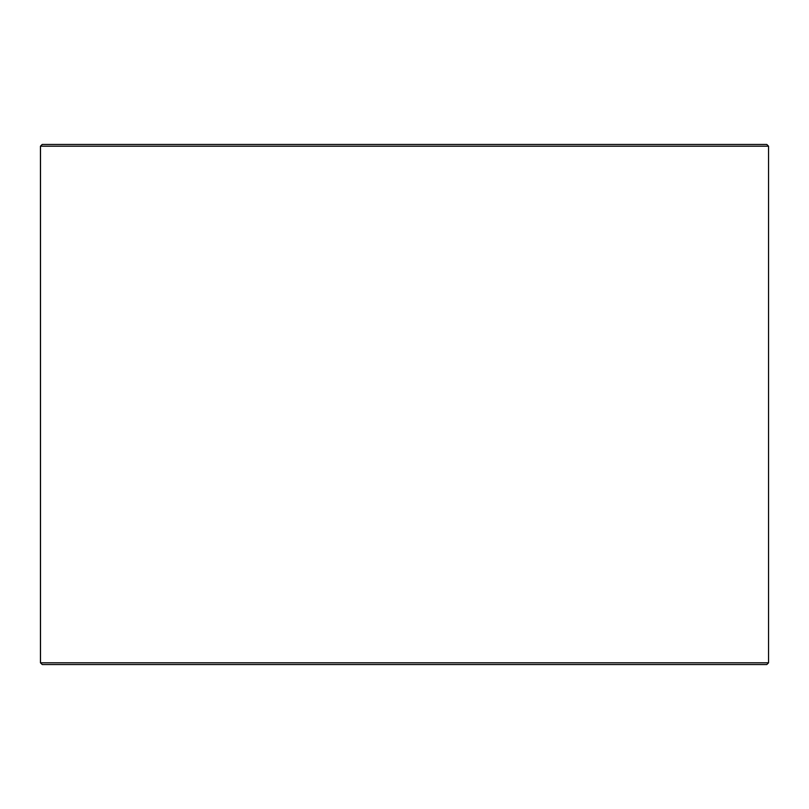 <?xml version="1.0" encoding="UTF-8"?>
<svg xmlns="http://www.w3.org/2000/svg" width="809" height="809" viewBox="0 0 809 809"><rect width="100%" height="100%" fill="white"/><g stroke="black" fill="none" stroke-linecap="round" stroke-linejoin="round"><path stroke-width="1.21" d="M40.501 662.804L42.24 664.533L40.45 662.804L40.45 146.196L42.179 144.467L766.821 144.467L768.55 146.196L40.501 146.196L40.501 662.804L768.55 662.804L768.55 146.196M42.24 144.467L40.501 146.196M42.24 664.533L766.821 664.533L768.55 662.804"/></g></svg>
